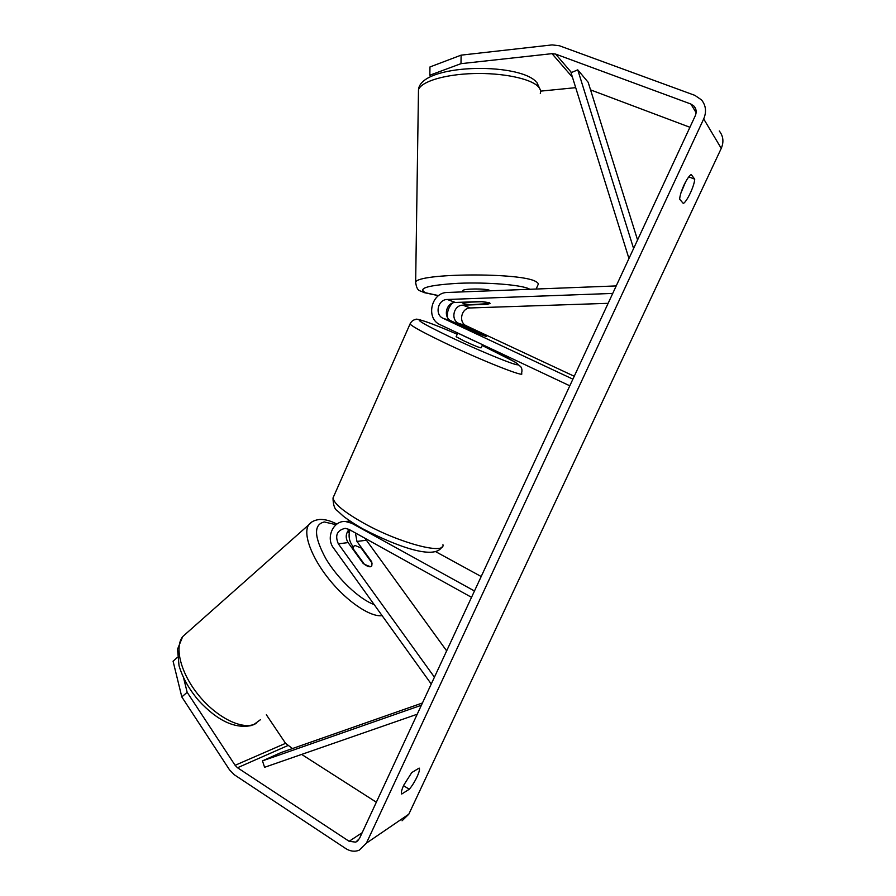 <?xml version="1.0" encoding="UTF-8"?>
<svg xmlns="http://www.w3.org/2000/svg" width="896" height="896" viewBox="0 0 896 896"><rect width="100%" height="100%" fill="white"/><g stroke="black" fill="none" stroke-linecap="round" stroke-linejoin="round"><path stroke-width="1.34" d="M487.749 304.304L462.806 305.178C453.589 305.032 450.296 319.939 458.774 323.389L486.27 336.504L477.232 333.11L451.315 320.981C442.725 317.475 446.062 302.322 455.414 302.467L480.715 301.56L489.518 302.758L490.146 303.498L487.76 304.125M616.213 285.925L447.395 292.477C431.144 292.298 425.342 318.651 440.25 324.766L569.8 385.806M608.126 303.318L470.411 307.955C461.317 307.81 458.08 322.459 466.435 325.853L574.235 376.264M612.718 293.429L447.294 299.488C437.797 299.354 434.403 314.776 443.128 318.326L572.891 379.154M452.413 303.117C448.605 307.138 446.97 311.909 447.485 317.419M349.182 529.514C345.643 533.49 345.274 537.846 348.096 542.584L363.014 563.226C366.15 565.802 368.637 566.978 370.485 566.742L371.773 565.936L371.706 561.747L356.966 541.453L355.432 532.974M353.192 546.773L352.285 545.518C349.048 540.725 348.275 535.528 349.978 529.95M431.245 684.029L333.536 548.038C325.528 537.824 333.234 520.475 345.408 521.483L351.669 523.242L474.466 591.002M446.656 650.866L364.986 538.272M434.426 677.186L338.341 543.838C334.757 535.438 337.042 530.275 345.184 528.338L348.925 529.368L471.52 597.33M435.467 551.555L481.197 576.52M353.394 549.069L364.448 564.357L370.485 566.742L371.773 565.936L372.042 563.046L361.11 547.982L355.096 545.496L353.696 546.336L353.013 549.394M460.992 63.661L429.834 75.219L429.957 66.965L461.115 55.149L460.992 63.661L552.014 53.659L555.621 54.085L690.861 104.014L694.098 106.21C696.371 108.998 696.763 112.19 695.262 115.786L359.442 838.578L355.757 842.15L349.126 841.299L237.518 767.749L235.11 765.307L187.163 692.283L181.81 696.931L173.074 661.203L177.475 657.328M680.893 193.099L685.563 181.955M401.699 794.046C400.882 792.938 401.576 789.97 403.771 785.142L411.734 772.576L419.171 768.085C421.053 769.653 414.725 783.16 409.259 789.253L401.699 794.046M683.995 185.091C681.408 190.781 679.952 195.485 679.638 199.192L683.346 203.493C687.165 201.309 694.422 185.819 694.714 179.178L691.197 174.474C689.069 175.963 686.672 179.502 683.995 185.091M719.275 130.984C723.33 136.125 723.979 141.926 721.246 148.389L408.8 814.206L402.046 820.792M461.115 55.149L552.115 44.901L559.35 45.73L694.882 95.368L701.568 99.96C705.958 105.526 706.675 111.843 703.696 118.922L366.408 843.147L359.173 850.226C354.67 851.928 350.213 851.368 345.766 848.568L234.371 774.805L229.566 769.91L181.81 696.931M590.542 89.88L689.92 127.277M540.59 91.134L575.702 87.662M376.331 802.211L301.638 754.41M292.477 748.552L285.566 743.333L266.347 714.75M183.579 677.869L187.163 692.283M431.166 76.317L429.834 75.219M688.8 176.859L694.714 179.178M403.536 785.646L409.259 789.253M462.851 290.909L462.862 290.539C463.501 288.579 485.867 288.411 489.686 290.349L490.347 290.808M463.904 302.355L482.664 301.683L489.518 302.758L490.146 303.498L470.277 304.73L463.411 303.677L462.683 302.915L463.915 302.165M457.789 333.021L456.12 336.717L464.05 340.939C474.41 345.71 480.11 347.995 481.152 347.816L482.563 344.702M458.797 333.502L475.63 341.432M462.134 326.043L486.27 336.504L468.563 328.026L462.168 325.987M458.752 333.581L475.597 341.522M637.56 239.96L588.168 82.286L577.752 69.843L633.595 248.517M577.752 69.843L571.043 72.71L628.947 258.507M422.43 702.99L281.12 752.528L262.472 760.872L264.589 767.301L417.211 714.235M262.472 760.872L421.378 705.253M455.414 302.467L447.294 299.488M451.315 320.981L443.128 318.326M466.435 325.853L458.774 323.389M470.411 307.955L462.806 305.178M353.136 523.096L351.669 523.242M348.096 542.584L338.341 543.838M366.106 540.277L356.966 541.453M260.523 719.645L254.128 724.338C241.058 729.658 216.227 717.024 198.565 695.162C180.802 673.366 174.227 647.427 182.683 636.608L187.085 632.699M311.808 522.021L308.65 524.91C302.736 533.557 311.293 557.312 329.168 579.421C346.976 601.563 370.339 617.254 382.133 615.675M374.147 604.565C359.33 599.222 337.691 578.738 325.797 558.578C313.97 536.67 313.477 524.462 324.33 521.965L336.078 524.698M347.536 531.574L349.272 532.874M721.246 148.389L703.696 118.922M408.8 814.206L366.408 843.147M285.566 743.333L235.11 765.307M287.829 745.573L237.518 767.749M362.152 832.72L349.126 841.299M696.125 112.683L690.861 104.014M571.469 72.531L555.621 54.085M572.466 77.258L552.014 53.659M540.299 93.464C541.094 91.146 540.389 88.85 538.205 86.576C530.645 78.579 502.41 72.688 473.48 73.562C444.528 74.368 420.974 81.648 418.488 89.802L418.432 93.229M415.587 283.819L415.654 282.229C417.491 273.034 521.226 272.306 535.808 281.568C538.014 282.688 538.731 283.808 537.947 284.928L536.166 289.027M529.827 289.274L528.965 288.814C520.946 284.805 486.898 282.072 458.192 283.304C427.627 285.197 416.842 288.378 425.835 292.835L438.626 295.613M482.205 345.486L514.976 362.006L520.778 366.722C522.054 368.581 522.29 370.787 521.472 373.363C526.646 378.314 482.003 360.718 444.517 342.754C423.92 332.853 412.418 326.614 410.032 324.027L410.323 323.366M442.949 544.712C445.435 555.139 399.347 543.122 363.742 523.163C344.176 512.109 333.928 503.709 333.01 497.963L410.032 324.027C411.387 321.272 413.314 319.76 415.789 319.491C415.083 318.114 425.79 320.555 457.229 334.253C435.893 325.08 423.226 320.298 419.25 319.917C418.051 320.835 428.288 326.491 449.949 336.885C475.675 349.082 507.237 362.309 515.581 364.437C524.317 366.766 509.701 358.434 485.878 347.222L482.205 345.498M345.408 521.483L350.022 521.058M336.874 524.093C330.736 520.822 325.058 519.277 319.816 519.445C314.63 520.016 310.912 521.83 308.65 524.91L182.683 636.608L177.531 649.208L179.032 665.706C182.627 677.813 189.224 689.506 198.845 700.762C217.594 720.944 235.312 729.165 251.978 725.402M353.696 546.336L351.915 547.882M349.373 532.28L347.827 531.093M256.178 723.386L253.445 724.83M355.757 842.15L358.03 840.627M694.098 106.21L695.643 108.774M540.4 90.104L536.917 82.566M438.502 295.702L423.752 292.533M423.528 292.454C420.448 290.091 416.998 292.51 415.654 282.229L418.488 89.802C420.392 63.773 517.854 62.059 536.077 81.682M462.683 302.915L462.694 302.21M462.84 291.872L462.862 290.539M333.01 497.963C333.155 505.21 334.734 509.578 337.747 511.078L342.866 515.782C343.784 516.757 353.629 523.768 363.194 529.054C397.298 546.582 434.235 560.011 441.829 547.131"/></g></svg>
